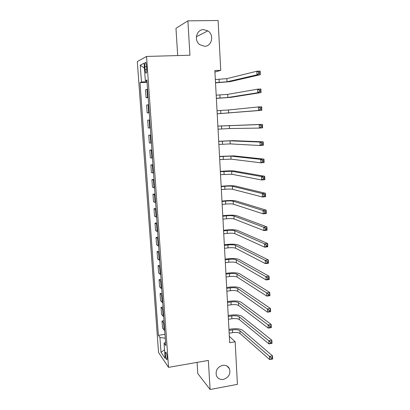<?xml version="1.0" encoding="UTF-8"?>
<svg xmlns="http://www.w3.org/2000/svg" width="410" height="410" viewBox="0 0 410 410"><rect width="100%" height="100%" fill="white"/><g stroke="black" fill="none" stroke-linecap="round" stroke-linejoin="round"><path stroke-width="0.61" d="M222.625 365.315C225.802 364.92 228.083 366.074 229.472 368.774C230.784 373.987 228.77 377.528 223.424 379.409C220.155 379.829 217.833 378.62 216.459 375.785C215.286 370.599 217.341 367.109 222.625 365.315M203.606 29.633L207.814 30.868C214.445 34.737 211.944 46.479 204.549 46.274L199.798 44.695C193.663 40.503 196.467 29.371 203.606 29.633M167.162 357.233C166.721 353.589 166.168 351.944 165.496 352.287L165.358 354.635C165.789 358.258 166.342 359.903 167.019 359.565L167.162 357.233M197.082 362.389L197.789 373.587L210.099 389.5L237.421 384.349L235.161 341.786L229.339 336.338L229.169 333.186L232.613 332.623C236.011 332.192 238.492 332.489 240.045 333.514L269.662 359.565L269.524 356.439L272.553 355.901L242.623 330.286C240.275 328.779 236.565 328.343 231.491 328.984L228.959 329.394L228.411 319.287L231.87 318.744C235.284 318.329 237.764 318.596 239.322 319.554L268.965 343.898L268.827 340.746L271.866 340.233L241.91 316.325C239.563 314.921 235.842 314.526 230.743 315.146L228.206 315.541L227.647 305.291L231.117 304.773C234.546 304.369 237.036 304.609 238.594 305.496L268.263 328.103L268.125 324.93L271.179 324.433L241.193 302.262C238.84 300.96 235.109 300.612 229.995 301.212L227.447 301.586L226.879 291.192L230.364 290.695C233.802 290.306 236.303 290.516 237.861 291.331L267.556 312.179L267.412 308.981L270.482 308.51L240.47 288.097C238.118 286.903 234.371 286.595 229.236 287.174L226.679 287.538L226.105 276.996L229.605 276.519C233.054 276.145 235.565 276.325 237.123 277.068L266.843 296.128L266.7 292.904L269.78 292.453L239.742 273.829C237.385 272.747 233.628 272.481 228.478 273.039L225.91 273.383L225.326 262.692L228.836 262.241C232.306 261.877 234.817 262.031 236.38 262.702L266.121 279.943L265.977 276.694L269.073 276.263L239.009 259.463C236.647 258.484 232.885 258.269 227.709 258.802L225.131 259.13L224.542 248.291L228.068 247.86C231.547 247.512 234.069 247.635 235.632 248.229L265.398 263.625L265.249 260.345L268.36 259.945L238.271 244.985C235.909 244.124 232.132 243.95 226.94 244.462L224.347 244.775L223.747 233.782L227.289 233.372C230.784 233.039 233.31 233.136 234.879 233.654L264.665 247.174L264.522 243.868L267.643 243.489L237.523 230.405C235.161 229.656 231.373 229.528 226.161 230.02L223.558 230.312L222.953 219.165L226.51 218.781C230.015 218.463 232.552 218.525 234.12 218.971L263.927 230.584L263.779 227.253L266.92 226.894L236.775 215.721C234.407 215.086 230.61 214.999 225.377 215.47L222.768 215.747L222.148 204.441L225.72 204.083C229.241 203.78 231.783 203.811 233.357 204.175L263.184 213.856L263.035 210.494L266.187 210.161L236.022 200.926C233.649 200.403 229.841 200.367 224.588 200.818L221.964 201.074L221.344 189.61L224.926 189.276C228.457 188.989 231.009 188.989 232.583 189.276L262.436 196.99L262.287 193.597L265.449 193.289L235.258 186.022C232.89 185.617 229.067 185.633 223.793 186.058L221.159 186.299L220.529 174.67L231.809 174.26L261.677 179.98L261.529 176.561L264.706 176.279L234.494 171.006C232.121 170.724 228.283 170.785 222.989 171.185L220.349 171.411L219.709 159.618L231.025 159.136L260.919 162.826L260.765 159.377L263.958 159.121L233.72 155.882L219.529 156.41L218.878 144.458L230.235 143.9L260.15 145.524L259.996 142.05L263.205 141.819L232.947 140.64L218.709 141.301L218.048 129.181L229.441 128.55L259.371 128.079L259.217 124.573L262.441 124.368L217.879 126.08L217.208 113.821L261.826 110.3L258.592 110.48L258.433 106.943L261.672 106.769L261.826 110.3L261.447 107.815L260.145 107.886L260.207 109.306L261.508 109.234M137.314 61.587L158.537 352.457L168.52 367.365L146.549 56.442L137.314 61.587M146.549 56.442L189.953 55.227L187.882 20.854L175.967 28.336L177.689 55.57M215.511 82.661L227.022 81.8L257.008 74.835L256.844 71.232L226.858 78.643L215.342 79.525L214.932 72.037L220.744 70.33L214.85 70.54L229.687 342.704L235.161 341.786M144.868 66.697L145.073 69.546C145.365 72.421 145.796 73.569 146.365 72.985C146.703 72.196 146.816 70.797 146.703 68.788L146.498 65.902C146.206 63.022 145.775 61.879 145.207 62.463C144.863 63.268 144.75 64.677 144.868 66.697L146.549 66.64M147.016 81.528L141.46 82.072L140.005 82.63L158.373 335.349L164.958 334.304M141.46 82.072L140.24 65.185L144.084 63.201L145.325 80.591L146.959 80.678M165.522 342.258L164.067 343.206L165.758 345.533L146.908 79.986L145.325 80.591M164.067 343.206L165.148 358.345L161.002 352.262L159.936 337.502L158.373 335.349M187.882 20.854L218.099 20.5L220.744 70.33M210.099 389.5L208.347 360.421L168.52 367.365M260.145 107.886L258.433 106.943L228.483 109.977L217.039 110.7L216.367 98.395L230.738 97.36L261.052 92.578L257.803 92.732L257.644 89.165L260.898 89.016L261.052 92.578L260.668 90.015L259.361 90.077L259.422 91.507L260.729 91.445M259.361 90.077L257.644 89.165L227.673 94.372L216.193 95.171L215.522 82.856L229.933 81.677L260.273 74.707L257.008 74.835L258.633 73.554L259.945 73.503L259.878 72.063L258.572 72.109L258.633 73.554M140.005 82.63L147.077 82.343M147.564 89.206L145.504 89.79L146.073 97.734L148.159 97.631M164.692 330.568L162.539 328.097L162.032 321.015L163.995 320.717M163.713 316.761L161.566 314.455L161.053 307.321L163.021 307.034M162.729 302.852L160.582 300.714L160.069 293.529L162.047 293.258M161.735 288.85L159.592 286.877L159.075 279.646L161.058 279.379M160.73 274.741L158.598 272.942L158.075 265.659L160.069 265.408M159.721 260.534L157.594 258.91L157.071 251.576L159.07 251.335M158.706 246.225L156.584 244.78L156.056 237.39L158.065 237.164M157.686 231.814L155.564 230.543L155.031 223.101L157.05 222.891M156.656 217.295L154.539 216.208L154.006 208.716L156.031 208.516M155.615 202.673L153.509 201.771L152.971 194.222L155.006 194.038M154.57 187.944L152.469 187.232L151.925 179.626L153.97 179.452M153.519 173.107L151.423 172.584L150.875 164.928L152.925 164.764M152.458 158.157L150.367 157.829L149.814 150.116L151.874 149.968M151.387 143.1L149.307 142.972L148.748 135.197L150.818 135.064M150.311 127.935L148.236 128.002L147.677 120.171L149.747 120.002M149.225 112.653L147.159 112.919L149.24 112.806M147.159 112.919L146.595 105.037L148.661 104.663M148.133 97.257L146.073 97.734M150.829 135.228L148.748 135.197M151.9 150.342L149.814 150.116M152.966 165.348L150.875 164.928M154.022 180.241L151.925 179.626M155.072 195.027L152.971 194.222M156.118 209.705L154.006 208.716M157.148 224.275L155.031 223.101M158.178 238.743L156.056 237.39M159.198 253.108L157.071 251.576M160.208 267.366L158.075 265.659M161.212 281.526L159.075 279.646M162.211 295.584L160.069 293.529M163.2 309.54L161.053 307.321M164.184 323.403L162.032 321.015M159.936 337.502L165.235 338.204M144.438 68.168L140.24 65.185M161.002 352.262L164.543 349.827M258.572 72.109L256.844 71.232L260.119 71.114L260.273 74.707L259.945 73.503M259.878 72.063L260.119 71.114M216.362 98.287L227.837 97.498L257.803 92.732L259.422 91.507M260.668 90.015L260.898 89.016M217.208 113.79L258.592 110.48L260.207 109.306M261.447 107.815L261.672 106.769M217.879 126.111L259.217 124.573L260.924 125.547L260.986 126.951L262.277 126.869L262.215 125.46L260.924 125.547M262.215 125.46L262.441 124.368L262.595 127.869L259.371 128.079L260.986 126.951M262.595 127.869L262.277 126.869M218.714 141.414L230.077 140.84L259.996 142.05L261.693 143.054L261.754 144.448L263.041 144.351L262.979 142.962L261.693 143.054M262.979 142.962L263.205 141.819L263.353 145.289L260.15 145.524L261.754 144.448M263.353 145.289L263.041 144.351M219.54 156.599L230.866 156.102L260.765 159.377L262.456 160.412L262.518 161.796L263.799 161.689L263.738 160.31L262.456 160.412M263.738 160.31L263.958 159.121L264.112 162.565L260.919 162.826L262.518 161.796M264.112 162.565L263.799 161.689M220.365 171.672L231.65 171.247L261.529 176.561L263.215 177.627L263.276 178.996L264.553 178.883L264.491 177.51L263.215 177.627M264.491 177.51L264.706 176.279L264.86 179.693L261.677 179.98L263.276 178.996M264.86 179.693L264.553 178.883M221.18 186.632L224.767 186.304C228.303 186.017 230.856 186.012 232.429 186.284L262.287 193.597L263.968 194.694L264.03 196.052L265.296 195.929L265.239 194.571L263.968 194.694M265.239 194.571L265.449 193.289L265.598 196.677L262.436 196.99L264.03 196.052M265.598 196.677L265.296 195.929M221.989 201.484L225.561 201.131C229.082 200.833 231.629 200.854 233.203 201.207L263.035 210.494L264.711 211.621L264.773 212.969L266.034 212.831L265.977 211.483L264.711 211.621M265.977 211.483L266.187 210.161L266.336 213.518L263.184 213.856L264.773 212.969M266.336 213.518L266.034 212.831M222.794 216.229L226.351 215.85C229.861 215.537 232.398 215.593 233.966 216.019L263.779 227.253L265.454 228.406L265.511 229.738L266.772 229.595L266.71 228.262L265.454 228.406M266.71 228.262L266.92 226.894L267.064 230.225L263.927 230.584L265.511 229.738M267.064 230.225L266.772 229.595M223.588 230.866L227.135 230.466C230.63 230.133 233.162 230.22 234.73 230.727L264.522 243.868L266.187 245.047L266.244 246.374L267.494 246.22L267.438 244.893L266.187 245.047M267.438 244.893L267.643 243.489L267.786 246.789L264.665 247.174L266.244 246.374M267.786 246.789L267.494 246.22M224.383 245.395L227.914 244.97C231.394 244.626 233.915 244.744 235.483 245.323L265.249 260.345L266.915 261.554L266.971 262.871L268.217 262.707L268.16 261.395L266.915 261.554M268.16 261.395L268.36 259.945L268.504 263.22L265.398 263.625L266.971 262.871M268.504 263.22L268.217 262.707M225.167 259.822L228.683 259.371C232.152 259.012 234.669 259.161 236.232 259.817L265.977 276.694L267.633 277.929L267.694 279.231L268.934 279.056L268.873 277.755L267.633 277.929M268.873 277.755L269.073 276.263L269.216 279.512L266.121 279.943L267.694 279.231M269.216 279.512L268.934 279.056M225.951 274.141L229.451 273.675C232.906 273.301 235.417 273.475 236.975 274.203L266.7 292.904L268.35 294.165L268.406 295.456L269.642 295.277L269.585 293.985L268.35 294.165M269.585 293.985L269.78 292.453L269.923 295.671L266.843 296.128L268.406 295.456M269.923 295.671L269.642 295.277M226.725 288.363L230.215 287.871C233.654 287.482 236.155 287.687 237.718 288.486L267.412 308.981L269.057 310.267L269.114 311.554L270.344 311.359L270.287 310.078L269.057 310.267M270.287 310.078L270.482 308.51L270.62 311.702L267.556 312.179L269.114 311.554M270.62 311.702L270.344 311.359M227.494 302.478L230.968 301.965C234.397 301.565 236.893 301.796 238.451 302.672L268.125 324.93L269.76 326.242L269.816 327.513L271.041 327.313L270.984 326.042L269.76 326.242M270.984 326.042L271.179 324.433L271.317 327.605L268.263 328.103L269.816 327.513M271.317 327.605L271.041 327.313M228.257 316.494L231.722 315.961C235.135 315.546 237.621 315.808 239.179 316.751L270.462 342.089L270.513 343.349L271.733 343.139L271.676 341.878L270.462 342.089M271.676 341.878L271.866 340.233L272.004 343.375L268.965 343.898L270.513 343.349M272.004 343.375L271.733 343.139M229.016 330.414L232.465 329.855C235.868 329.425 238.348 329.717 239.901 330.732L271.154 357.802L271.205 359.058L272.419 358.837L272.363 357.587L271.154 357.802M272.363 357.587L272.553 355.901L272.686 359.022L269.662 359.565L271.205 359.058M272.686 359.022L272.419 358.837M147.59 97.344L147.016 89.313M148.681 112.709L148.112 104.734M149.768 127.956L149.204 120.043M150.844 143.09L150.285 135.233M151.91 158.116L151.357 150.316M152.971 173.03L152.423 165.291M154.027 187.836L153.478 180.154M155.067 202.535L154.529 194.909M156.107 217.131L155.569 209.556M157.138 231.614L156.605 224.096M158.163 246L157.63 238.533M159.177 260.278L158.649 252.867M160.182 274.459L159.659 267.1M161.186 288.537L160.664 281.229M162.181 302.513L161.663 295.256M163.165 316.392L162.652 309.186M164.149 330.178L163.636 323.024M146.739 69.49L145.073 69.546M219.032 79.376L219.201 82.507M226.858 78.643L227.022 81.8M219.868 94.997L220.037 98.108M227.673 94.372L227.837 97.498M220.703 110.5L220.867 113.585M228.483 109.977L228.642 113.083M221.528 125.885L221.692 128.95M229.282 125.465L229.441 128.55M222.348 141.158L222.507 144.197M230.077 140.84L230.235 143.9M223.158 156.318L223.322 159.336M230.866 156.102L231.025 159.136M223.968 171.365L224.126 174.363M231.65 171.247L231.809 174.26M224.767 186.304L224.926 189.276M232.429 186.284L232.583 189.276M225.561 201.131L225.72 204.083M233.203 201.207L233.357 204.175M226.351 215.85L226.51 218.781M233.966 216.019L234.12 218.971M227.135 230.466L227.289 233.372M234.73 230.727L234.879 233.654M227.914 244.97L228.068 247.86M235.483 245.323L235.632 248.229M228.683 259.371L228.836 262.241M236.232 259.817L236.38 262.702M229.451 273.675L229.605 276.519M236.975 274.203L237.123 277.068M230.215 287.871L230.364 290.695M237.718 288.486L237.861 291.331M230.968 301.965L231.117 304.773M238.451 302.672L238.594 305.496M231.722 315.961L231.87 318.744M239.179 316.751L239.322 319.554M232.465 329.855L232.613 332.623M239.901 330.732L240.045 333.514M229.472 368.774L226.858 365.94M207.814 30.868L196.375 36.746M165.927 352.216L165.496 352.287M145.755 62.448L145.207 62.463"/></g></svg>
